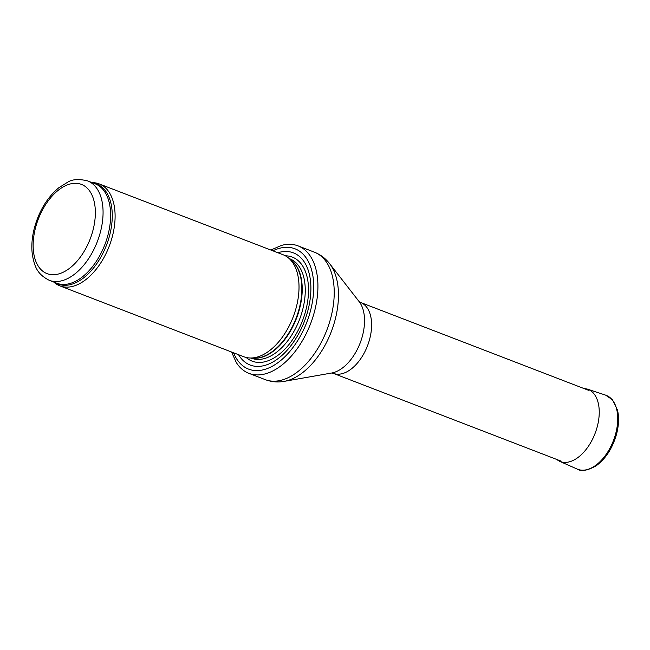 <?xml version="1.0" encoding="UTF-8"?>
<svg xmlns="http://www.w3.org/2000/svg" width="650" height="650" viewBox="0 0 650 650"><rect width="100%" height="100%" fill="white"/><g stroke="black" fill="none" stroke-linecap="round" stroke-linejoin="round"><path stroke-width="0.97" d="M53.82 282.076A54.641 31.744 -68.9 0 0 59.914 285.886A54.641 31.744 -68.9 0 0 109.176 246.309A54.641 31.744 -68.9 0 0 99.206 183.909A54.641 31.744 -68.9 0 0 92.129 182.642M59.914 285.886L243.831 356.744A54.641 31.744 -68.9 0 0 249.86 357.988A54.641 31.744 -68.9 0 0 293.093 317.168A54.641 31.744 -68.9 0 0 288.421 257.896A54.641 31.744 -68.9 0 0 283.124 254.768L99.206 183.909M238.558 354.713A60.109 34.913 -68.9 0 0 304.363 321.506A60.109 34.913 -68.9 0 0 277.851 252.736M231.538 352.007L236.316 362.546A68.307 39.674 -68.9 0 0 248.934 373.352A68.307 39.674 -68.9 0 0 310.513 323.879A68.307 39.674 -68.9 0 0 298.049 245.879A68.307 39.674 -68.9 0 0 281.434 245.424L270.831 250.031M49.254 280.312A53.276 30.948 -68.9 0 0 97.289 241.727A53.276 30.948 -68.9 0 0 87.563 180.887C79.024 178.807 72.418 179.221 67.754 182.138L58.663 187.85C46.954 197.819 38.797 211.437 34.206 228.686C31.809 238.306 31.241 247.333 32.5 255.759C34.71 265.647 36.278 273.715 49.254 280.312L56.818 283.229A53.276 30.948 -68.9 0 0 104.853 244.644A53.276 30.948 -68.9 0 0 95.127 183.804L87.563 180.887M35.352 228.418A47.816 27.771 111.1 0 1 88.652 189.702A47.816 27.771 111.1 0 1 68.762 268.881A47.816 27.771 111.1 0 1 35.352 228.418M55.023 282.539A53.609 31.143 -68.9 0 0 106.454 245.261A53.609 31.143 -68.9 0 0 93.332 183.105M249.86 357.988L253.841 358.166A53.349 30.989 -68.9 0 0 296.059 318.313A53.349 30.989 -68.9 0 0 291.493 260.431L288.421 257.896M252.59 358.109A53.276 30.948 -68.9 0 0 296.449 318.459A53.276 30.948 -68.9 0 0 290.526 259.634M250.981 358.036L251.444 358.215A53.276 30.948 -68.9 0 0 299.479 319.629A53.276 30.948 -68.9 0 0 289.754 258.789L289.291 258.611M246.196 357.484A55.77 32.394 -68.9 0 0 302.469 320.783A55.77 32.394 -68.9 0 0 285.366 255.807M233.578 352.796A64.48 37.456 -68.9 0 0 283.164 358.394A64.48 37.456 -68.9 0 0 313.398 279.939A64.48 37.456 -68.9 0 0 272.87 250.819M248.934 373.352L265.233 379.632A68.307 39.674 -68.9 0 0 326.812 330.159A68.307 39.674 -68.9 0 0 314.348 252.159L298.049 245.879M329.631 263.681L359.182 301.665A40.503 23.53 -68.9 0 1 360.149 343.005A40.503 23.53 -68.9 0 1 331.695 373.011L284.302 381.347A66.788 38.797 -68.9 0 0 331.224 331.858A66.788 38.797 -68.9 0 0 329.631 263.681C325.561 258.424 320.466 254.589 314.348 252.159M331.614 373.019L333.247 373.336A37.976 22.059 -68.9 0 0 367.486 345.832A37.976 22.059 -68.9 0 0 360.555 302.461L359.133 301.6M556.238 459.249L559.585 461.297L577.119 469.04A39.617 23.01 -68.9 0 0 615.729 433.493A39.617 23.01 -68.9 0 0 615.908 432.802A39.617 23.01 -68.9 0 0 605.597 395.135L587.397 389.106L583.546 388.375M559.585 461.297A38.699 22.482 -68.9 0 0 597.464 425.896A38.699 22.482 -68.9 0 0 587.397 389.106M284.302 381.347C277.753 382.509 271.399 381.94 265.233 379.632M333.247 373.336L561.104 461.126M360.555 302.461L588.413 390.252M577.119 469.04C581.076 471.689 587.356 470.665 595.952 465.952C605.646 458.892 612.511 448.305 616.541 434.168C618.841 425.344 619.166 417.324 617.5 410.109L612.495 399.815L605.597 395.135"/></g></svg>
